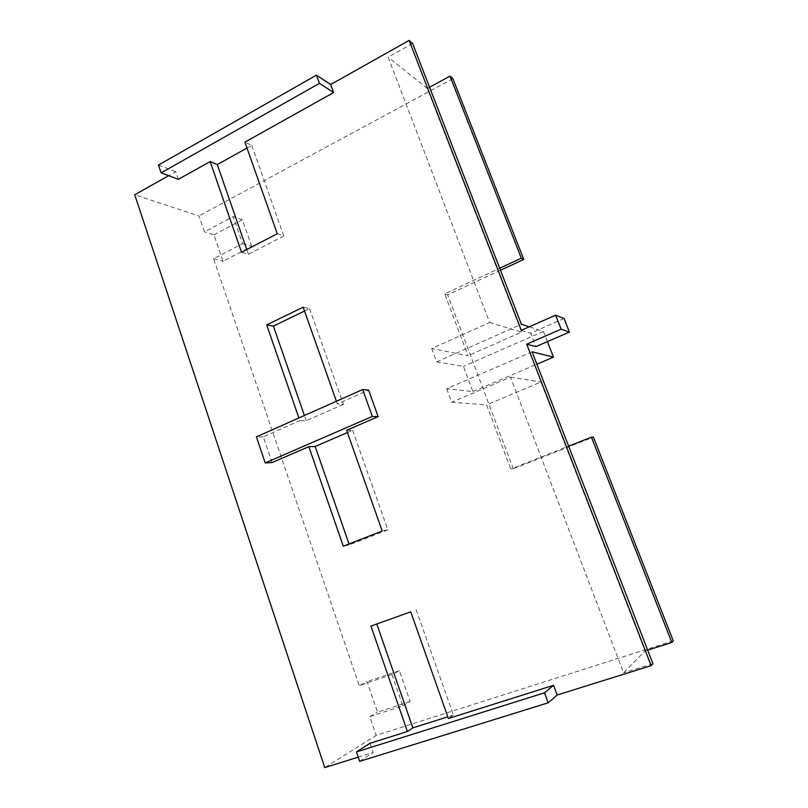 <?xml version="1.0" encoding="UTF-8"?>
<svg xmlns="http://www.w3.org/2000/svg" width="808" height="808" viewBox="0 0 808 808"><rect width="100%" height="100%" fill="white"/><g stroke="black" fill="none" stroke-linecap="round" stroke-linejoin="round"><path stroke-width="0.61" stroke-dasharray="4.04 3.03" d="M304.535 311.04L309.545 308.626L303.172 307.181M336.391 401.263L337.34 403.95L368.61 390.062M309.545 308.626L343.41 404.293L337.34 403.95M343.41 404.293L306.242 420.766L299.819 420.614L298.899 417.958M306.242 420.766L304.414 415.504M246.996 148.046L251.763 145.389L244.905 142.147M251.763 145.389L283.84 236.007L277.255 233.754M283.84 236.007L248.44 254.268L241.542 252.248M248.44 254.268L246.793 249.531M178.396 179.326L175.791 171.67L168.65 175.689M358.207 757.146L373.175 752.48L370.054 743.289M272.054 462.58L263.317 436.835L299.819 420.614M412.585 43.44L388.133 57.156L489.628 322.544L431.735 348.531L468.054 355.732L444.733 293.859L499.697 268.236M489.628 322.544L521.604 332.128L468.054 355.732M500.475 270.266L447.652 294.839L513.282 468.771L510.757 469.034L486.588 404.889L540.916 382.022L566.125 447.157L510.757 469.034M447.652 294.839L444.733 293.859M532.068 351.803L446.662 388.729L472.922 391.557L463.469 366.398L436.694 361.873L431.735 348.531M446.662 388.729L451.692 402.243L486.588 404.889M513.282 468.771L593.415 437.128M673.266 640.845L376.174 735.371L324.755 767.6M402.849 705.859L410.121 701.506L399.394 670.701L391.991 674.529L402.849 705.859L369.781 716.625L376.174 735.371M391.991 674.529L359.196 685.618L213.564 258.742L242.562 243.632L233.169 216.564L204.404 231.906L198.95 215.918L134.734 194.768M452.894 78.659L198.95 215.918M436.694 361.873L521.413 324.301M242.562 243.632L251.692 246.44L223.028 261.297L213.958 234.845L204.404 231.906M251.692 246.44L242.41 219.766L213.958 234.845M242.41 219.766L233.169 216.564M213.564 258.742L223.028 261.297M410.121 701.506L377.477 712.161L367.034 681.659L359.196 685.618M399.394 670.701L367.034 681.659M369.781 716.625L377.477 712.161M376.791 623.998L370.943 626.099M376.73 623.806L410.737 611.838M416.13 609.687L453.419 715.04L448.41 718.524M453.419 715.04L447.804 716.817M347.44 432.553L352.621 430.31L346.632 430.28M352.621 430.31L387.86 529.836L382.194 530.997M387.86 529.836L349.329 544.895L343.289 546.218M349.329 544.895L349.016 543.976M158.479 165.034L175.791 171.67M359.641 761.378L373.175 752.48M564.045 318.473L530.624 333.149L535.856 346.632M521.332 330.321L530.624 333.149M547.41 341.622L543.42 331.401L529.25 326.826M568.64 446.157L566.125 447.157L645.016 650.985L623.594 672.842L510.505 377.134L451.692 402.243M510.505 377.134L540.916 382.022M645.016 650.985L647.673 650.137M652.925 663.671L623.594 672.842M543.42 331.401L463.469 366.398M472.922 391.557L536.886 364.216M521.604 332.128L427.301 88.456L429.553 87.234M263.317 436.835L256.409 436.875M427.301 88.456L388.133 57.156"/><path stroke-width="1.21" d="M304.414 415.504L273.387 326.129L266.69 324.897L303.172 307.181L336.391 401.263M273.387 326.129L304.535 311.04M298.899 417.958L266.69 324.897M330.664 84.537L333.633 92.536L244.905 142.147L277.255 233.754L241.542 252.248L210.151 161.57L178.396 179.326L161.125 172.882L158.479 165.034L316.443 75.144L330.664 84.537L409.111 40.4L521.332 330.321L555.611 315.191L561.116 329.179L526.705 344.178L651.147 665.661L652.925 663.671L532.068 351.803L553.47 357.126L547.41 341.622M246.793 249.531L217.302 164.569L210.151 161.57M217.302 164.569L246.996 148.046M358.207 757.146L324.755 767.6L134.734 194.768L168.65 175.689M553.541 685.305L544.471 692.81L356.449 751.925L370.054 743.289L407.414 731.482L370.943 626.099L410.737 611.838L448.41 718.524L553.541 685.305L557.146 695.021L651.147 665.661M362.701 389.547L368.61 390.062L378.144 416.635L346.632 430.28L382.194 530.997L343.289 546.218L308.828 446.652L272.054 462.58L265.216 462.923L256.409 436.875L362.701 389.547L372.326 416.433L265.216 462.923M673.266 640.845L593.415 437.128L591.416 437.158L671.832 642.461L673.266 640.845M523.756 259.429L452.894 78.659L450.016 76.144L521.312 258.166L523.756 259.429L500.475 270.266M409.111 40.4L412.585 43.44L521.413 324.301L529.25 326.826M447.804 716.817L412.858 727.887L407.414 731.482M412.858 727.887L376.791 623.998M349.016 543.976L315.171 446.491L308.828 446.652M315.171 446.491L347.44 432.553M333.633 92.536L319.473 83.355L316.443 75.144M319.473 83.355L161.125 172.882M557.146 695.021L548.167 702.819L544.471 692.81M548.167 702.819L359.641 761.378L356.449 751.925M526.705 344.178L535.856 346.632L569.418 332.078L564.045 318.473L555.611 315.191M569.418 332.078L561.116 329.179M647.673 650.137L671.832 642.461M591.416 437.158L568.64 446.157M499.697 268.236L521.312 258.166M536.886 364.216L553.47 357.126M429.553 87.234L450.016 76.144M378.144 416.635L372.326 416.433"/></g></svg>
